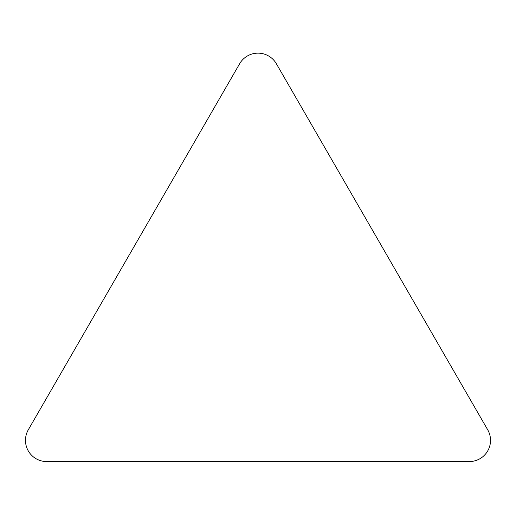 <?xml version="1.0" encoding="UTF-8"?>
<svg xmlns="http://www.w3.org/2000/svg" width="516" height="516" viewBox="0 0 516 516"><rect width="100%" height="100%" fill="white"/><g stroke="black" fill="none" stroke-linecap="round" stroke-linejoin="round"><path stroke-width="0.77" d="M469.308 461.575A21.214 21.214 0 0 0 487.678 429.751L276.376 63.758A21.214 21.214 0 0 0 239.624 63.758L28.322 429.751A21.214 21.214 0 0 0 46.692 461.575L469.308 461.575"/></g></svg>
